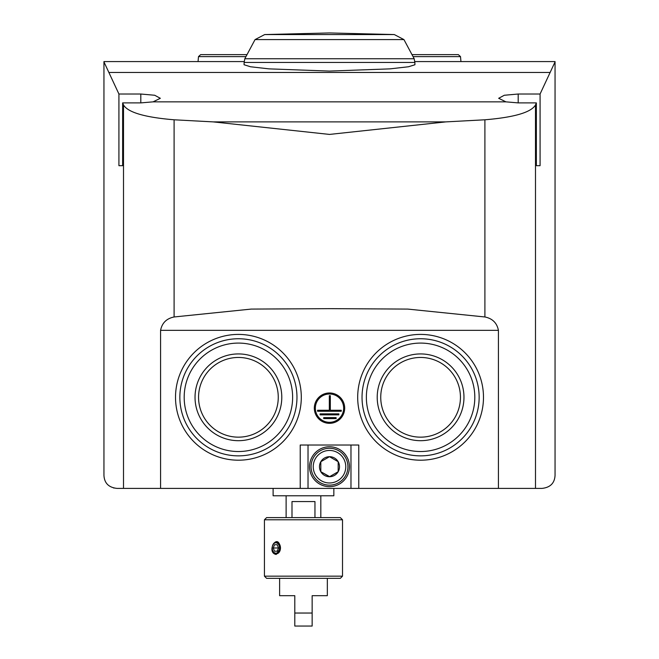 <?xml version="1.0" encoding="UTF-8"?>
<svg xmlns="http://www.w3.org/2000/svg" width="659" height="659" viewBox="0 0 659 659"><rect width="100%" height="100%" fill="white"/><g stroke="black" fill="none" stroke-linecap="round" stroke-linejoin="round"><path stroke-width="0.99" d="M123.505 104.962L123.505 488.393L116.956 488.393L542.044 488.393C550.29 487.487 554.623 483.146 555.051 475.386L555.051 61.905L540.075 94.023L518.188 94.023L504.308 95.258L498.674 98.298L505.914 101.848L518.188 102.895L536.36 102.895L535.495 104.962C531.146 112.392 514.275 117.335 484.9 119.79L445.805 121.89L329.5 134.42L213.195 121.89L174.1 119.79C144.815 117.36 127.953 112.417 123.505 104.962L122.64 102.895L122.64 165.681L118.925 165.681L122.64 165.681M244.201 61.575L103.949 61.575L103.949 475.386C104.377 483.146 108.71 487.487 116.956 488.393M113.554 487.94A13.015 13.015 0 0 0 114.048 488.064M555.051 191.703L555.051 61.575L414.799 61.575M140.812 94.023L140.812 102.895L153.086 101.848L160.326 98.298L154.692 95.258L140.812 94.023L118.925 94.023L103.949 61.905M140.812 102.895L122.64 102.895M118.925 94.023L118.925 165.681M540.075 94.023L540.075 165.681L536.36 165.681L540.075 165.681M536.36 102.895L536.36 165.681M344.682 408.152A15.182 15.182 0 0 0 321.913 395.005A15.182 15.182 0 0 0 321.913 421.299A15.182 15.182 0 0 0 344.682 408.152M484.9 119.79L484.9 316.971C492.462 318.511 496.968 322.968 498.418 330.34L498.418 488.393M484.9 316.971L407.756 309.087L329.591 308.651L251.153 309.087L174.1 316.971C166.538 318.511 162.032 322.968 160.582 330.34L160.582 488.393M244.069 64.747L250.511 66.765L268.979 68.865L329.459 71.081L390.013 68.865L408.498 66.757L414.939 64.747L414.857 62.432L244.143 62.432L244.069 64.747M479.151 397.311A58.56 58.56 0 0 0 391.314 346.593A58.56 58.56 0 0 0 391.314 448.021A58.56 58.56 0 0 0 479.151 397.311A58.56 58.56 0 0 0 391.314 346.593A58.56 58.56 0 0 0 391.314 448.021A58.56 58.56 0 0 0 479.151 397.311M463.969 397.311A43.379 43.379 0 0 0 398.901 359.74A43.379 43.379 0 0 0 398.901 434.874A43.379 43.379 0 0 0 463.969 397.311M296.97 397.311A58.56 58.56 0 0 0 209.134 346.593A58.56 58.56 0 0 0 209.134 448.021A58.56 58.56 0 0 0 296.97 397.311A58.56 58.56 0 0 0 209.134 346.593A58.56 58.56 0 0 0 209.134 448.021A58.56 58.56 0 0 0 296.97 397.311M281.788 397.311A43.379 43.379 0 0 0 216.72 359.74A43.379 43.379 0 0 0 216.72 434.874A43.379 43.379 0 0 0 281.788 397.311M460.443 397.311A39.853 39.853 0 0 0 400.664 362.796A39.853 39.853 0 0 0 400.664 431.818A39.853 39.853 0 0 0 460.443 397.311M278.263 397.311A39.853 39.853 0 0 0 218.483 362.796A39.853 39.853 0 0 0 218.483 431.818A39.853 39.853 0 0 0 278.263 397.311M413.242 56.616L460.509 56.616L458.351 54.639L412.328 54.639M246.672 54.639L200.649 54.639L246.672 54.639M329.5 34.565L264.696 34.565L329.5 32.95L394.304 34.565L329.5 34.565L394.304 34.565L403.951 39.598L414.19 58.75L244.81 58.75L244.143 62.432M403.951 39.598L255.049 39.598L244.81 58.75M358.776 488.393L358.776 445.023L300.224 445.023L300.224 488.393M349.451 466.712A19.951 19.951 0 0 0 319.524 449.43A19.951 19.951 0 0 0 319.524 483.986A19.951 19.951 0 0 0 349.451 466.712M347.936 466.712A18.436 18.436 0 0 0 320.282 450.748A18.436 18.436 0 0 0 320.282 482.676A18.436 18.436 0 0 0 347.936 466.712A18.436 18.436 0 0 0 320.282 450.748A18.436 18.436 0 0 0 320.282 482.676A18.436 18.436 0 0 0 347.936 466.712M339.517 466.712A10.017 10.017 0 0 0 324.492 458.03A10.017 10.017 0 0 0 324.492 475.386A10.017 10.017 0 0 0 339.517 466.712M338.174 471.72L338.174 461.704L329.5 456.695L338.174 461.704L338.174 471.72L329.5 476.729L320.826 471.72L320.826 461.704L329.5 456.695L320.826 461.704L320.826 471.72L329.657 476.638M323.709 417.617L323.709 418.597L336.106 418.597L336.106 417.617L323.709 417.617M320.101 413.877L320.101 414.857L338.866 414.857L338.866 413.877L320.101 413.877M317.564 410.269L317.564 411.241L341.28 411.241L341.28 410.269L330.316 410.269L330.316 395.688L329.335 395.688L329.335 410.269L317.564 410.269M343.652 408.152A14.152 14.152 0 0 0 322.424 395.894A14.152 14.152 0 0 0 322.424 420.409A14.152 14.152 0 0 0 343.652 408.152M333.841 488.393L333.841 495.774L273.114 495.774L273.114 488.393M314.953 517.612L314.953 501.565L291.995 501.565L291.995 517.612M276.212 554.458L280.47 547.975C277.9 531.278 265.511 552.571 276.212 554.458M272.208 547.975A5.84 4.127 90 0 1 276.343 542.135A5.84 4.127 90 0 1 280.47 547.975A5.84 4.127 90 0 1 276.64 553.799A5.84 4.127 90 0 1 272.208 547.975A5.173 3.657 -90 0 0 275.874 553.148A5.173 3.657 -90 0 0 279.531 547.975A5.173 3.657 -90 0 0 275.874 542.794A5.173 3.657 -90 0 0 272.208 547.975M342.515 576.164L264.44 576.164L264.44 519.778L342.515 519.778L342.515 576.164L340.341 578.338L266.607 578.338L264.44 576.164M312.152 613.035L294.795 613.035L294.795 626.05L312.152 626.05L312.152 595.687L327.334 595.687L327.334 578.338M279.614 578.338L279.614 595.687L294.795 595.687L294.795 613.035M264.44 519.778L266.607 517.612L340.341 517.612L342.515 519.778M274.539 544.721L277.2 544.721L274.539 544.721L273.213 547.975L274.539 551.229L277.2 551.229L278.526 547.975L277.2 544.721M277.2 551.229L274.539 551.229M278.526 547.975L273.213 547.975M505.914 101.848L153.086 101.848M549.96 72.449L109.04 72.449M445.805 121.89L213.195 121.89M535.495 104.962L535.495 488.393M301.303 397.311A62.893 62.893 0 0 0 206.967 342.837A62.893 62.893 0 0 0 206.967 451.777A62.893 62.893 0 0 0 301.303 397.311M483.484 397.311A62.893 62.893 0 0 0 389.139 342.837A62.893 62.893 0 0 0 389.139 451.777A62.893 62.893 0 0 0 483.484 397.311M498.418 330.34L160.582 330.34M174.1 119.79L174.1 316.971M474.809 397.311A54.219 54.219 0 0 0 393.481 350.349A54.219 54.219 0 0 0 393.481 444.265A54.219 54.219 0 0 0 474.809 397.311M292.629 397.311A54.219 54.219 0 0 0 211.3 350.349A54.219 54.219 0 0 0 211.3 444.265A54.219 54.219 0 0 0 292.629 397.311M245.758 56.616L198.491 56.616L200.649 54.639M308.025 445.023L308.025 488.393M350.975 445.023L350.975 488.393M345.769 466.712A16.269 16.269 0 0 0 321.37 452.626A16.269 16.269 0 0 0 321.37 480.798A16.269 16.269 0 0 0 345.769 466.712M518.188 94.023L518.188 102.895M198.491 56.616L198.054 61.575M460.509 56.616L460.946 61.575M414.19 58.75L414.857 62.432M264.696 34.565L255.049 39.598M286.121 495.774L286.121 517.612M320.826 495.774L320.826 517.612"/></g></svg>
